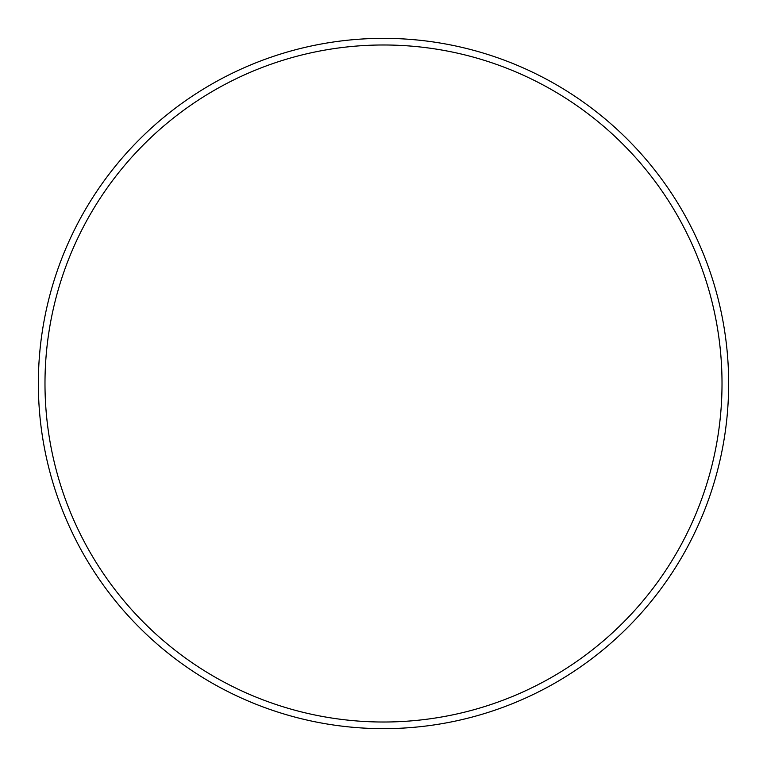 <?xml version="1.0" encoding="UTF-8"?>
<svg xmlns="http://www.w3.org/2000/svg" width="767" height="767" viewBox="0 0 767 767"><rect width="100%" height="100%" fill="white"/><g stroke="black" fill="none" stroke-linecap="round" stroke-linejoin="round"><path stroke-width="1.15" d="M722.015 383.5A338.515 338.515 0 0 0 383.5 44.985A338.515 338.515 0 0 0 44.985 383.5A338.515 338.515 0 0 0 383.5 722.015A338.515 338.515 0 0 0 722.015 383.5M38.35 383.5A345.15 345.15 0 0 1 383.5 38.35A345.15 345.15 0 0 1 728.65 383.5A345.15 345.15 0 0 1 383.5 728.65A345.15 345.15 0 0 1 38.35 383.5"/></g></svg>
